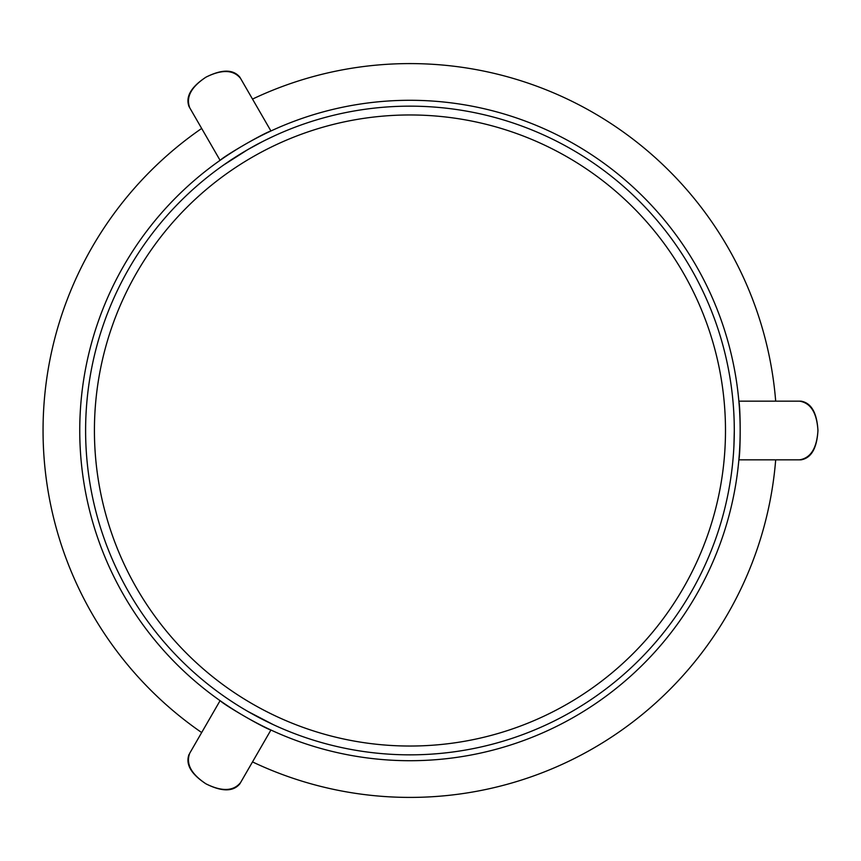 <?xml version="1.0" encoding="UTF-8"?>
<svg xmlns="http://www.w3.org/2000/svg" width="861" height="861" viewBox="0 0 861 861"><rect width="100%" height="100%" fill="white"/><g stroke="black" fill="none" stroke-linecap="round" stroke-linejoin="round"><path stroke-width="1.29" d="M265.715 721.001L263.412 719.85M267.222 721.744L266.264 721.281M230.49 700.671L234.493 703.286M273.368 724.682L247.764 711.38M241.112 707.43L239.692 706.558M234.988 703.598L234.235 703.125M230.619 700.746L227.143 698.422M270.505 729.827A29.349 1.539 30 0 1 244.847 716.47A29.349 1.539 30 0 1 220.459 700.929L221.255 701.489M240.52 153.925L232.631 158.919M229.091 161.265C228.133 161.642 250.045 147.64 261.453 142.151L247.785 149.61L261.712 142.022M265.715 139.999L261.443 142.151M223.473 165.118L247.785 149.61M265.575 140.063L273.863 136.092M220.459 160.071A29.349 1.539 150 0 1 244.847 144.53A29.349 1.539 150 0 1 270.505 131.173L269.622 131.593M734.185 421.955L734.293 430.468M734.293 430.5A324.339 324.339 0 0 1 247.785 711.39A324.339 324.339 0 0 1 247.785 149.61A324.339 324.339 0 0 1 734.293 430.5A324.339 324.339 0 0 1 247.785 711.39A324.339 324.339 0 0 1 247.785 149.61A324.339 324.339 0 0 1 734.293 430.5L733.927 446.063M733.658 450.852L733.927 445.998M738.899 459.397A29.349 1.539 -90 0 0 740.169 430.5A330.215 330.215 0 0 0 244.847 144.53A330.215 330.215 0 0 0 244.847 716.47A330.215 330.215 0 0 0 740.169 430.5A29.349 1.539 -90 0 0 738.899 401.603M201.668 128.45L201.7 128.429A366.904 366.904 0 0 0 201.668 732.55M775.686 401.151A366.904 366.904 0 0 0 252.51 99.09M252.51 761.91A366.904 366.904 0 0 0 775.686 459.849M220.082 700.66L189.764 753.171C185.707 763.75 191.099 773.974 205.951 783.833C221.923 791.765 233.471 791.324 240.606 782.52L270.924 730.02M189.764 107.829L189.011 106.516C185.406 96.733 191.056 86.961 205.94 77.178C221.88 69.16 233.17 69.16 239.853 77.167L240.606 78.48C233.471 69.676 221.923 69.235 205.951 77.167C191.099 87.026 185.707 97.25 189.764 107.829L220.082 160.34M799.492 401.151L800.999 401.151C811.277 402.926 816.928 412.71 817.95 430.5C816.928 448.29 811.277 458.074 800.999 459.849L799.492 459.849C810.685 458.074 816.831 448.29 817.95 430.5C816.831 412.71 810.685 402.926 799.492 401.151L738.856 401.151M205.973 783.844C221.89 791.84 233.18 791.84 239.853 783.833L240.606 782.52M189.011 754.484C185.406 764.267 191.056 774.05 205.951 783.833M725.489 430.5A315.535 315.535 0 0 1 252.187 703.76A315.535 315.535 0 0 1 252.187 157.24A315.535 315.535 0 0 1 725.489 430.5M240.606 78.48L270.924 130.98M799.492 459.849L738.856 459.849"/></g></svg>
